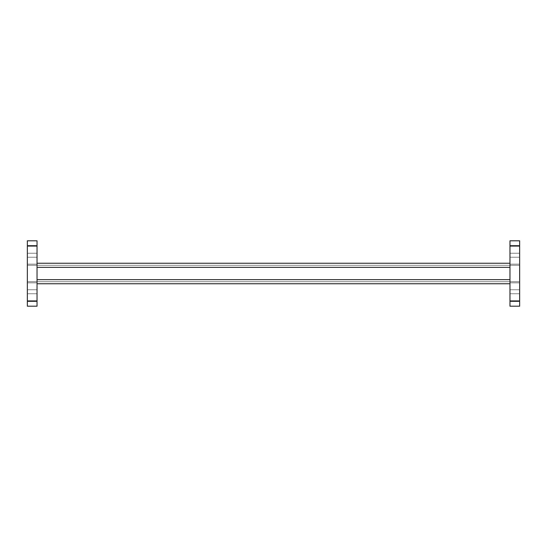 <?xml version="1.0" encoding="UTF-8"?>
<svg xmlns="http://www.w3.org/2000/svg" width="547" height="547" viewBox="0 0 547 547"><rect width="100%" height="100%" fill="white"/><g stroke="black" fill="none" stroke-linecap="round" stroke-linejoin="round"><path stroke-width="0.41" stroke-dasharray="2.73 2.05" d="M37.039 286.3L37.039 282.833L37.039 286.3M27.35 286.3L27.35 282.833L27.35 286.3M37.039 297.212L37.039 300.679L37.039 297.212M27.35 297.212L27.35 300.679L27.35 297.212M37.039 260.7L37.039 264.167L37.039 260.7M27.35 260.7L27.35 264.167L27.35 260.7M37.039 249.788L37.039 253.254L37.039 249.788M27.35 249.788L27.35 253.254L27.35 249.788M509.961 286.3L509.961 282.833L509.961 286.3M519.65 286.3L519.65 282.833L519.65 286.3M509.961 297.212L509.961 293.746L509.961 297.212M519.65 297.212L519.65 293.746L519.65 297.212M509.961 260.7L509.961 264.167L509.961 260.7M519.65 260.7L519.65 264.167L519.65 260.7M509.961 249.788L509.961 246.321L509.961 249.788M519.65 249.788L519.65 246.321L519.65 249.788M509.961 240.803L509.961 245.651L519.65 245.651L519.65 240.803L509.961 240.803M509.961 301.349L509.961 306.197L519.65 306.197L519.65 301.349L509.961 301.349L509.961 245.651M509.961 267.346L509.961 279.654L509.961 263.244L509.961 267.346L37.039 267.346L37.039 279.654L37.039 267.346M509.961 279.654L509.961 283.756L509.961 279.654L37.039 279.654L37.039 283.756L509.961 283.756M519.65 301.349L519.65 245.651M519.65 265.295L519.65 281.705L519.65 265.295L27.35 265.295L27.35 281.705L519.65 281.705L27.35 281.705L27.35 265.295L519.65 265.295M509.961 263.244L37.039 263.244M37.039 301.349L37.039 306.197L27.35 306.197L27.35 301.349L37.039 301.349L37.039 245.651L27.35 245.651L27.35 240.803L37.039 240.803L37.039 245.651M37.039 283.756L37.039 279.654M27.35 301.349L27.35 245.651M27.35 289.766L37.039 289.766L27.35 289.766M27.35 300.679L37.039 300.679L27.35 300.679M27.35 264.167L37.039 264.167L27.35 264.167M27.35 253.254L37.039 253.254L27.35 253.254M519.65 282.833L509.961 282.833L519.65 282.833M519.65 293.746L509.961 293.746L519.65 293.746M519.65 257.234L509.961 257.234L519.65 257.234M519.65 246.321L509.961 246.321L519.65 246.321M509.961 300.679L519.65 300.679L509.961 300.679M509.961 289.766L519.65 289.766L509.961 289.766M509.961 253.254L519.65 253.254L509.961 253.254M509.961 264.167L519.65 264.167L509.961 264.167M37.039 293.746L27.35 293.746L37.039 293.746M37.039 282.833L27.35 282.833L37.039 282.833M37.039 246.321L27.35 246.321L37.039 246.321M37.039 257.234L27.35 257.234L37.039 257.234"/><path stroke-width="0.82" d="M509.961 245.651L509.961 240.803L519.65 240.803L519.65 245.651L509.961 245.651L509.961 301.349L519.65 301.349L519.65 306.197L509.961 306.197L509.961 301.349M519.65 245.651L519.65 301.349M37.039 263.244L509.961 263.244M509.961 283.756L37.039 283.756M37.039 245.651L37.039 240.803L27.35 240.803L27.35 245.651L37.039 245.651L37.039 301.349L27.35 301.349L27.35 306.197L37.039 306.197L37.039 301.349M27.35 245.651L27.35 301.349M509.961 267.346L37.039 267.346M37.039 279.654L509.961 279.654"/></g></svg>
